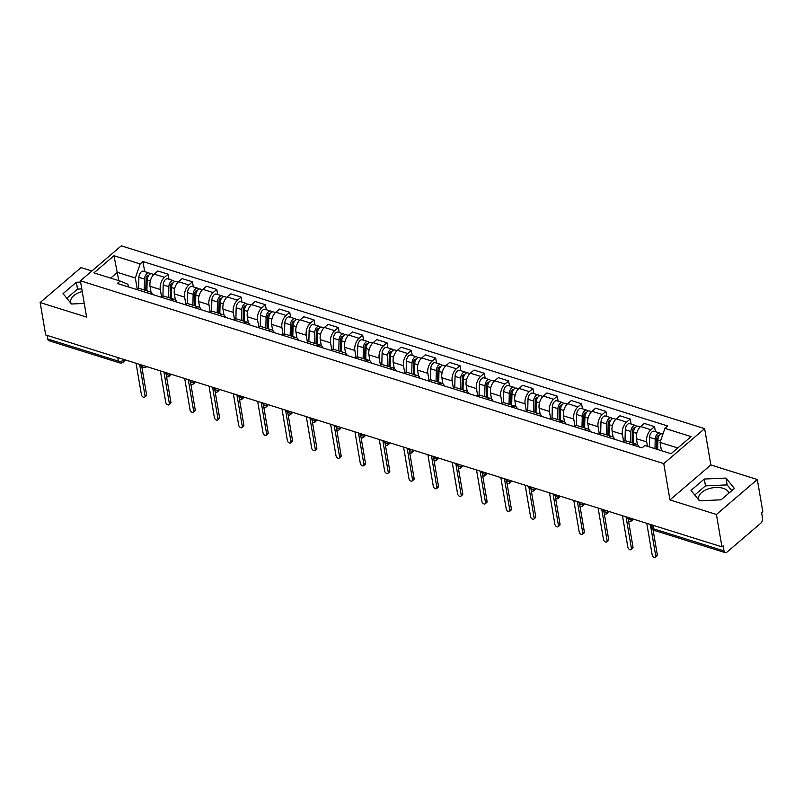 <?xml version="1.0" encoding="UTF-8"?>
<svg xmlns="http://www.w3.org/2000/svg" width="803" height="803" viewBox="0 0 803 803"><rect width="100%" height="100%" fill="white"/><g stroke="black" fill="none" stroke-linecap="round" stroke-linejoin="round"><path stroke-width="1.2" d="M699.333 500.66A15.458 8.542 170.3 0 1 698.63 498.864A15.458 8.542 170.3 0 1 706.449 489.589A15.458 8.542 170.3 0 1 723.172 488.314A15.458 8.542 170.3 0 1 728.973 493.082M91.873 270.992L81.043 267.59L40.15 302.55L45.691 334.951L721.957 546.873L716.427 514.472L757.309 479.511L710.856 464.957L704.643 428.641L121.283 245.838L80.4 280.799L663.76 463.602L669.963 499.918L716.427 514.472M757.309 479.511L762.85 511.923L761.656 512.936L762.519 517.985A3.965 2.248 107.4 0 1 760.692 523.285L726.956 552.123A3.965 2.248 107.4 0 1 725.219 552.645L654.596 530.522A3.965 2.248 -72.6 0 1 653.401 528.775L724.015 550.908A3.965 2.248 107.4 0 0 725.219 552.645M71.387 303.885A15.458 8.542 170.3 0 1 70.684 302.089A15.458 8.542 170.3 0 1 82.237 291.539M40.15 302.55L86.604 317.105L80.4 280.799M117.75 357.536L118.362 361.109A3.965 2.248 -72.6 0 0 119.567 362.856L48.943 340.733A3.965 2.248 -72.6 0 1 47.748 338.986L118.362 361.109A3.965 2.188 -9.7 0 0 123.863 360.055L124.385 359.614M47.136 335.403L47.748 338.986M724.015 550.908L723.152 545.859L721.957 546.873M647.449 446.307L646.706 441.921A9.114 5.159 -72.6 0 1 650.902 429.746L654.545 426.634L644.257 423.412L640.613 426.523A9.114 5.159 107.4 0 0 636.418 438.699L637.431 444.671M633.025 445.063A9.114 5.159 -72.6 0 1 636.558 444.23A9.114 5.159 -72.6 0 1 638.977 446.92M655.399 431.653L654.545 426.634M636.558 444.23L626.27 440.998A9.114 5.159 107.4 0 0 622.737 441.831M623.58 441.319L622.385 434.303A9.114 5.159 -72.6 0 1 626.591 422.117L630.225 419.015L619.936 415.793L616.292 418.895A9.114 5.159 107.4 0 0 612.097 431.081L613.121 437.053M608.714 437.434A9.114 5.159 -72.6 0 1 612.237 436.601A9.114 5.159 -72.6 0 1 614.656 439.301M631.078 424.024L630.225 419.015M612.237 436.601L601.949 433.379A9.114 5.159 107.4 0 0 598.426 434.212M599.269 433.7L598.064 426.684A9.114 5.159 -72.6 0 1 602.27 414.499L605.904 411.397L595.615 408.165L591.982 411.277A9.114 5.159 107.4 0 0 587.776 423.452L588.8 429.434M584.393 429.816A9.114 5.159 -72.6 0 1 587.916 428.983A9.114 5.159 -72.6 0 1 590.335 431.683M606.757 416.406L605.904 411.397M587.916 428.983L577.628 425.761A9.114 5.159 107.4 0 0 574.105 426.594M574.948 426.082L573.743 419.056A9.114 5.159 -72.6 0 1 577.949 406.88L581.583 403.768L571.294 400.546L567.661 403.658A9.114 5.159 107.4 0 0 563.455 415.834L564.479 421.816M560.072 422.197A9.114 5.159 -72.6 0 1 563.596 421.364A9.114 5.159 -72.6 0 1 566.015 424.054M582.436 408.787L581.583 403.768M563.596 421.364L553.307 418.142A9.114 5.159 107.4 0 0 549.784 418.975M550.627 418.453L549.423 411.437A9.114 5.159 -72.6 0 1 553.628 399.262L557.262 396.15L546.973 392.928L543.34 396.04A9.114 5.159 107.4 0 0 539.134 408.215L540.158 414.187M535.752 414.579A9.114 5.159 -72.6 0 1 539.275 413.746A9.114 5.159 -72.6 0 1 541.694 416.436M558.125 401.169L557.262 396.15M539.275 413.746L528.986 410.524A9.114 5.159 107.4 0 0 525.463 411.347M526.306 410.835L525.102 403.819A9.114 5.159 -72.6 0 1 529.307 391.633L532.941 388.532L522.653 385.31L519.019 388.411A9.114 5.159 107.4 0 0 514.813 400.597L515.837 406.569M511.431 406.95A9.114 5.159 -72.6 0 1 514.954 406.117A9.114 5.159 -72.6 0 1 517.373 408.817M533.804 393.54L532.941 388.532M514.954 406.117L504.665 402.895A9.114 5.159 107.4 0 0 501.142 403.728M501.985 403.216L500.781 396.2A9.114 5.159 -72.6 0 1 504.987 384.015L508.62 380.913L498.332 377.681L494.698 380.793A9.114 5.159 107.4 0 0 490.492 392.968L491.516 398.95M487.11 399.332A9.114 5.159 -72.6 0 1 490.633 398.499A9.114 5.159 -72.6 0 1 493.062 401.199M509.483 385.922L508.62 380.913M490.633 398.499L480.345 395.277A9.114 5.159 107.4 0 0 476.821 396.11M477.665 395.598L476.47 388.572A9.114 5.159 -72.6 0 1 480.666 376.396L484.309 373.285L474.011 370.063L470.377 373.174A9.114 5.159 107.4 0 0 466.172 385.35L467.195 391.332M462.789 391.713A9.114 5.159 -72.6 0 1 466.322 390.88A9.114 5.159 -72.6 0 1 468.741 393.57M485.163 378.303L484.309 373.285M466.322 390.88L456.024 387.658A9.114 5.159 107.4 0 0 452.501 388.491M453.344 387.969L452.149 380.953A9.114 5.159 -72.6 0 1 456.345 368.778L459.989 365.666L449.7 362.444L446.056 365.556A9.114 5.159 107.4 0 0 441.861 377.731L442.875 383.704M438.468 384.095A9.114 5.159 -72.6 0 1 442.001 383.262A9.114 5.159 -72.6 0 1 444.42 385.952M460.842 370.685L459.989 365.666M442.001 383.262L431.713 380.04A9.114 5.159 107.4 0 0 428.18 380.863M429.023 380.351L427.828 373.335A9.114 5.159 -72.6 0 1 432.034 361.149L435.668 358.048L425.379 354.826L421.736 357.927A9.114 5.159 107.4 0 0 417.54 370.113L418.564 376.085M414.157 376.466A9.114 5.159 -72.6 0 1 417.68 375.633A9.114 5.159 -72.6 0 1 420.099 378.333M436.521 363.056L435.668 358.048M417.68 375.633L407.392 372.411A9.114 5.159 107.4 0 0 403.869 373.244M404.702 372.733L403.507 365.716A9.114 5.159 -72.6 0 1 407.713 353.531L411.347 350.429L401.058 347.197L397.425 350.309A9.114 5.159 107.4 0 0 393.219 362.484L394.243 368.467M389.836 368.848A9.114 5.159 -72.6 0 1 393.36 368.015A9.114 5.159 -72.6 0 1 395.779 370.715M412.2 355.438L411.347 350.429M393.36 368.015L383.071 364.793A9.114 5.159 107.4 0 0 379.548 365.626M380.391 365.114L379.187 358.088A9.114 5.159 -72.6 0 1 383.392 345.912L387.026 342.801L376.737 339.579L373.104 342.69A9.114 5.159 107.4 0 0 368.898 354.866L369.922 360.848M365.516 361.23A9.114 5.159 -72.6 0 1 369.039 360.396A9.114 5.159 -72.6 0 1 371.458 363.086M387.879 347.819L387.026 342.801M369.039 360.396L358.75 357.174A9.114 5.159 107.4 0 0 355.227 358.008M356.07 357.486L354.866 350.469A9.114 5.159 -72.6 0 1 359.071 338.294L362.705 335.182L352.417 331.96L348.783 335.072A9.114 5.159 107.4 0 0 344.577 347.247L345.601 353.22M341.195 353.611A9.114 5.159 -72.6 0 1 344.718 352.778A9.114 5.159 -72.6 0 1 347.137 355.468M363.568 340.201L362.705 335.182M344.718 352.778L334.429 349.556A9.114 5.159 107.4 0 0 330.906 350.379M331.749 349.867L330.545 342.851A9.114 5.159 -72.6 0 1 334.751 330.665L338.384 327.564L328.096 324.342L324.462 327.443A9.114 5.159 107.4 0 0 320.256 339.629L321.28 345.601M316.874 345.983A9.114 5.159 -72.6 0 1 320.397 345.149A9.114 5.159 -72.6 0 1 322.816 347.85M339.247 332.572L338.384 327.564M320.397 345.149L310.109 341.927A9.114 5.159 107.4 0 0 306.585 342.761M307.429 342.249L306.224 335.232A9.114 5.159 -72.6 0 1 310.43 323.047L314.063 319.945L303.775 316.713L300.141 319.825A9.114 5.159 107.4 0 0 295.936 332L296.959 337.983M292.553 338.364A9.114 5.159 -72.6 0 1 296.076 337.531A9.114 5.159 -72.6 0 1 298.505 340.231M314.927 324.954L314.063 319.945M296.076 337.531L285.788 334.309A9.114 5.159 107.4 0 0 282.265 335.142M283.108 334.63L281.913 327.604A9.114 5.159 -72.6 0 1 286.109 315.428L289.742 312.317L279.454 309.095L275.82 312.206A9.114 5.159 107.4 0 0 271.615 324.382L272.639 330.364M268.232 330.746A9.114 5.159 -72.6 0 1 271.765 329.913A9.114 5.159 -72.6 0 1 274.184 332.603M290.606 317.336L289.742 312.317M271.765 329.913L261.467 326.691A9.114 5.159 107.4 0 0 257.944 327.524M258.787 327.002L257.592 319.985A9.114 5.159 -72.6 0 1 261.788 307.81L265.432 304.698L255.143 301.476L251.5 304.588A9.114 5.159 107.4 0 0 247.304 316.763L248.318 322.736M243.911 323.127A9.114 5.159 -72.6 0 1 247.444 322.294A9.114 5.159 -72.6 0 1 249.863 324.984M266.285 309.717L265.432 304.698M247.444 322.294L237.156 319.072A9.114 5.159 107.4 0 0 233.623 319.895M234.466 319.383L233.271 312.367A9.114 5.159 -72.6 0 1 237.477 300.181L241.111 297.08L230.822 293.858L227.179 296.959A9.114 5.159 107.4 0 0 222.983 309.145L223.997 315.117M219.6 315.499A9.114 5.159 -72.6 0 1 223.124 314.666A9.114 5.159 -72.6 0 1 225.543 317.366M241.964 302.089L241.111 297.08M223.124 314.666L212.835 311.444A9.114 5.159 107.4 0 0 209.302 312.277M210.145 311.765L208.951 304.749A9.114 5.159 -72.6 0 1 213.156 292.563L216.79 289.461L206.501 286.229L202.868 289.341A9.114 5.159 107.4 0 0 198.662 301.516L199.686 307.499M195.28 307.88A9.114 5.159 -72.6 0 1 198.803 307.047A9.114 5.159 -72.6 0 1 201.222 309.747M217.643 294.47L216.79 289.461M198.803 307.047L188.514 303.825A9.114 5.159 107.4 0 0 184.991 304.658M185.834 304.146L184.63 297.12A9.114 5.159 -72.6 0 1 188.835 284.945L192.469 281.833L182.181 278.611L178.547 281.723A9.114 5.159 107.4 0 0 174.341 293.898L175.365 299.88M170.959 300.262A9.114 5.159 -72.6 0 1 174.482 299.429A9.114 5.159 -72.6 0 1 176.901 302.119M193.322 286.852L192.469 281.833M174.482 299.429L164.193 296.207A9.114 5.159 107.4 0 0 160.67 297.04M161.513 296.518L160.309 289.502A9.114 5.159 -72.6 0 1 164.515 277.326L168.148 274.214L157.86 270.992L154.226 274.104A9.114 5.159 107.4 0 0 150.02 286.28L151.044 292.252M146.638 292.643A9.114 5.159 -72.6 0 1 150.161 291.81A9.114 5.159 -72.6 0 1 152.58 294.5M169.001 279.233L168.148 274.214M150.161 291.81L139.873 288.588A9.114 5.159 107.4 0 0 136.349 289.411M677.792 447.964L660.066 442.413L661.481 450.704M660.066 442.413L664.904 428.38L691.102 436.581L671.067 453.705L644.879 445.494L642.079 447.893L117.338 283.459L120.139 281.06L93.951 272.859L113.976 255.735L140.164 263.946L135.326 277.968L117.399 272.358L110.673 278.099M664.904 428.38L667.715 425.981L142.964 261.547L140.164 263.946M704.643 428.641L663.76 463.602M710.856 464.957L669.963 499.918M691.022 490.382L699.423 500.781L721.104 499.817L734.394 488.455L725.982 478.066L704.301 479.03L691.022 490.382M80.621 282.064L76.355 282.254L63.076 293.607L71.477 303.996L84.265 303.434M118.814 280.649L113.976 255.735M137.193 288.899L135.326 277.968M120.139 281.06L127.928 284.292L128.38 286.922M144.691 271.605L142.964 261.547M731.814 490.663L727.157 484.902L705.466 485.865L694.766 495.019M705.466 485.865L704.301 479.03M727.157 484.902L725.982 478.066M81.786 288.899L77.52 289.09L66.82 298.244M77.52 289.09L76.355 282.254M653.01 529.568L657.306 554.662A2.279 1.395 49.5 0 1 656.984 555.837L655.439 557.162A2.279 1.395 -130.5 0 0 655.75 555.987L650.36 524.439M646.776 523.315L652.166 554.863A2.279 1.395 -130.5 0 0 653.562 556.931A2.279 1.395 -130.5 0 0 655.439 557.162M657.627 449.499L657.868 439.964A4.959 2.81 -72.6 0 1 662.405 433.841L662.957 434.021M656.543 449.148L656.804 438.408A2.379 1.345 -72.6 0 1 658.982 435.477A2.379 1.345 -72.6 0 1 659.253 435.617M654.977 448.666L655.218 439.131A4.959 2.81 -72.6 0 1 659.755 433.018A4.959 2.81 -72.6 0 1 660.889 434.052M649.366 446.91L649.607 437.374A4.959 2.81 -72.6 0 1 654.144 431.261L659.755 433.018M628.137 518.698L632.985 547.044A2.279 1.395 49.5 0 1 632.674 548.218L631.118 549.543A2.279 1.395 -130.5 0 0 631.429 548.369L626.039 516.821M622.455 515.697L627.846 547.245A2.279 1.395 -130.5 0 0 629.241 549.312A2.279 1.395 -130.5 0 0 631.118 549.543M603.816 511.079L608.664 539.425A2.279 1.395 49.5 0 1 608.353 540.59L606.797 541.915A2.279 1.395 -130.5 0 0 607.108 540.75L601.718 509.192M598.135 508.068L603.525 539.626A2.279 1.395 -130.5 0 0 604.92 541.694A2.279 1.395 -130.5 0 0 606.797 541.915M633.276 443.196L633.547 432.335A4.959 2.81 -72.6 0 1 638.084 426.222L640.212 426.895M632.473 442.945L632.222 441.479M632.192 442.854L632.483 430.789A2.379 1.345 -72.6 0 1 634.661 427.848A2.379 1.345 -72.6 0 1 634.932 427.999M630.626 442.373L630.897 431.512A4.959 2.81 -72.6 0 1 635.434 425.389A4.959 2.81 -72.6 0 1 636.568 426.433M625.015 440.887L625.286 429.756A4.959 2.81 -72.6 0 1 629.823 423.633L635.434 425.389M608.955 435.577L609.226 424.717A4.959 2.81 -72.6 0 1 613.763 418.604L615.891 419.266M608.152 435.326L607.901 433.861M628.558 521.157A2.279 1.395 -130.5 0 0 630.646 521.538A2.279 1.395 -130.5 0 0 630.957 520.364L630.857 519.822M607.871 435.236L608.162 423.171A2.379 1.345 -72.6 0 1 610.35 420.23A2.379 1.345 -72.6 0 1 610.611 420.381M606.305 434.744L606.576 423.884A4.959 2.81 -72.6 0 1 611.113 417.771A4.959 2.81 -72.6 0 1 612.247 418.805M600.694 433.269L600.965 422.127A4.959 2.81 -72.6 0 1 605.502 416.014L611.113 417.771M632.523 519.471A2.279 1.395 49.5 0 1 632.192 520.214L630.646 521.538M579.495 503.451L584.343 531.797A2.279 1.395 49.5 0 1 584.032 532.971L582.476 534.296A2.279 1.395 -130.5 0 0 582.797 533.122L577.397 501.574M573.814 500.45L579.204 532.008A2.279 1.395 -130.5 0 0 580.599 534.075A2.279 1.395 -130.5 0 0 582.476 534.296M555.174 495.832L560.022 524.178A2.279 1.395 49.5 0 1 559.711 525.353L558.165 526.678A2.279 1.395 -130.5 0 0 558.476 525.503L553.076 493.955M549.493 492.831L554.883 524.379A2.279 1.395 -130.5 0 0 556.278 526.447A2.279 1.395 -130.5 0 0 558.165 526.678M530.853 488.214L535.701 516.56A2.279 1.395 49.5 0 1 535.39 517.734L533.844 519.059A2.279 1.395 -130.5 0 0 534.156 517.885L528.755 486.337M525.172 485.213L530.572 516.761A2.279 1.395 -130.5 0 0 531.957 518.828A2.279 1.395 -130.5 0 0 533.844 519.059M584.644 427.959L584.905 417.098A4.959 2.81 -72.6 0 1 589.442 410.985L591.57 411.648M583.831 427.708L583.58 426.242M604.237 513.539A2.279 1.395 -130.5 0 0 606.325 513.92A2.279 1.395 -130.5 0 0 606.636 512.746L606.536 512.204M583.55 427.618L583.851 415.542A2.379 1.345 -72.6 0 1 586.029 412.612A2.379 1.345 -72.6 0 1 586.29 412.752M581.994 427.126L582.255 416.265A4.959 2.81 -72.6 0 1 586.792 410.152A4.959 2.81 -72.6 0 1 587.926 411.186M576.373 425.64L576.644 414.509A4.959 2.81 -72.6 0 1 581.181 408.396L586.792 410.152M608.212 511.852A2.279 1.395 49.5 0 1 607.871 512.595L606.325 513.92M560.323 420.34L560.584 409.48A4.959 2.81 -72.6 0 1 565.131 403.357L567.249 404.029M559.52 420.089L559.269 418.614M579.917 505.91A2.279 1.395 -130.5 0 0 582.004 506.291A2.279 1.395 -130.5 0 0 582.316 505.127L582.225 504.585M559.229 419.999L559.53 407.924A2.379 1.345 -72.6 0 1 561.709 404.993A2.379 1.345 -72.6 0 1 561.97 405.134M557.673 419.507L557.934 408.647A4.959 2.81 -72.6 0 1 562.481 402.534A4.959 2.81 -72.6 0 1 563.606 403.568M552.052 418.022L552.323 406.89A4.959 2.81 -72.6 0 1 556.86 400.777L562.481 402.534M583.891 504.234A2.279 1.395 49.5 0 1 583.55 504.967L582.004 506.291M536.002 412.712L536.263 401.851A4.959 2.81 -72.6 0 1 540.81 395.738L542.928 396.411M535.2 412.461L534.949 410.995M555.596 498.292A2.279 1.395 -130.5 0 0 557.683 498.673A2.279 1.395 -130.5 0 0 557.995 497.499L557.904 496.957M534.908 412.371L535.21 400.306A2.379 1.345 -72.6 0 1 537.388 397.365A2.379 1.345 -72.6 0 1 537.649 397.515M533.353 411.889L533.614 401.028A4.959 2.81 -72.6 0 1 538.161 394.905A4.959 2.81 -72.6 0 1 539.285 395.949M527.732 410.403L528.003 399.272A4.959 2.81 -72.6 0 1 532.55 393.149L538.161 394.905M559.571 496.615A2.279 1.395 49.5 0 1 559.229 497.348L557.683 498.673M506.542 480.595L511.381 508.941A2.279 1.395 49.5 0 1 511.069 510.106L509.524 511.431A2.279 1.395 -130.5 0 0 509.835 510.266L504.445 478.708M500.851 477.584L506.251 509.142A2.279 1.395 -130.5 0 0 507.637 511.21A2.279 1.395 -130.5 0 0 509.524 511.431M511.682 405.093L511.953 394.233A4.959 2.81 -72.6 0 1 516.49 388.12L518.608 388.782M510.879 404.842L510.628 403.377M531.275 490.673A2.279 1.395 -130.5 0 0 533.363 491.055A2.279 1.395 -130.5 0 0 533.674 489.88L533.583 489.338M510.588 404.752L510.889 392.687A2.379 1.345 -72.6 0 1 513.067 389.746A2.379 1.345 -72.6 0 1 513.338 389.897M509.032 404.26L509.303 393.4A4.959 2.81 -72.6 0 1 513.84 387.287A4.959 2.81 -72.6 0 1 514.964 388.321M503.411 402.785L503.682 391.643A4.959 2.81 -72.6 0 1 508.229 385.53L513.84 387.287M535.25 488.987A2.279 1.395 49.5 0 1 534.908 489.73L533.363 491.055M482.222 472.967L487.06 501.313A2.279 1.395 49.5 0 1 486.748 502.487L485.203 503.812A2.279 1.395 -130.5 0 0 485.514 502.638L480.124 471.09M476.53 469.966L481.93 501.524A2.279 1.395 -130.5 0 0 483.316 503.591A2.279 1.395 -130.5 0 0 485.203 503.812M487.361 397.475L487.632 386.614A4.959 2.81 -72.6 0 1 492.169 380.502L494.297 381.164M486.558 397.224L486.307 395.759M506.954 483.055A2.279 1.395 -130.5 0 0 509.042 483.436A2.279 1.395 -130.5 0 0 509.353 482.262L509.263 481.72M486.277 397.134L486.568 385.059A2.379 1.345 -72.6 0 1 488.746 382.128A2.379 1.345 -72.6 0 1 489.017 382.268M484.711 396.642L484.982 385.781A4.959 2.81 -72.6 0 1 489.519 379.668A4.959 2.81 -72.6 0 1 490.653 380.702M479.09 395.156L479.371 384.025A4.959 2.81 -72.6 0 1 483.908 377.912L489.519 379.668M510.929 481.368A2.279 1.395 49.5 0 1 510.598 482.111L509.042 483.436M457.901 465.349L462.739 493.694A2.279 1.395 49.5 0 1 462.428 494.869L460.882 496.194A2.279 1.395 -130.5 0 0 461.193 495.019L455.803 463.472M452.219 462.347L457.61 493.895A2.279 1.395 -130.5 0 0 459.005 495.963A2.279 1.395 -130.5 0 0 460.882 496.194M463.04 389.856L463.311 378.996A4.959 2.81 -72.6 0 1 467.848 372.873L469.976 373.546M462.237 389.606L461.986 388.13M482.643 475.426A2.279 1.395 -130.5 0 0 484.721 475.808A2.279 1.395 -130.5 0 0 485.032 474.643L484.942 474.101M461.956 389.515L462.247 377.44A2.379 1.345 -72.6 0 1 464.425 374.509A2.379 1.345 -72.6 0 1 464.696 374.65M460.39 389.023L460.661 378.163A4.959 2.81 -72.6 0 1 465.198 372.05A4.959 2.81 -72.6 0 1 466.332 373.084M454.769 387.538L455.05 376.406A4.959 2.81 -72.6 0 1 459.587 370.293L465.198 372.05M486.608 473.75A2.279 1.395 49.5 0 1 486.277 474.483L484.721 475.808M433.58 457.73L438.428 486.076A2.279 1.395 49.5 0 1 438.117 487.25L436.561 488.575A2.279 1.395 -130.5 0 0 436.872 487.401L431.482 455.853M427.899 454.729L433.289 486.277A2.279 1.395 -130.5 0 0 434.684 488.344A2.279 1.395 -130.5 0 0 436.561 488.575M438.719 382.228L438.99 371.367A4.959 2.81 -72.6 0 1 443.527 365.255L445.655 365.927M437.916 381.977L437.665 380.512M458.322 467.808A2.279 1.395 -130.5 0 0 460.4 468.189A2.279 1.395 -130.5 0 0 460.711 467.015L460.621 466.473M437.635 381.887L437.926 369.822A2.379 1.345 -72.6 0 1 440.104 366.881A2.379 1.345 -72.6 0 1 440.375 367.031M436.069 381.405L436.34 370.544A4.959 2.81 -72.6 0 1 440.877 364.421A4.959 2.81 -72.6 0 1 442.011 365.465M430.458 379.919L430.729 368.788A4.959 2.81 -72.6 0 1 435.266 362.665L440.877 364.421M462.287 466.131A2.279 1.395 49.5 0 1 461.956 466.864L460.4 468.189M409.259 450.112L414.107 478.458A2.279 1.395 49.5 0 1 413.796 479.622L412.24 480.947A2.279 1.395 -130.5 0 0 412.551 479.782L407.161 448.225M403.578 447.1L408.968 478.658A2.279 1.395 -130.5 0 0 410.363 480.726A2.279 1.395 -130.5 0 0 412.24 480.947M384.938 442.483L389.786 470.829A2.279 1.395 49.5 0 1 389.475 472.003L387.919 473.328A2.279 1.395 -130.5 0 0 388.23 472.154L382.84 440.606M379.257 439.482L384.647 471.04A2.279 1.395 -130.5 0 0 386.042 473.108A2.279 1.395 -130.5 0 0 387.919 473.328M360.617 434.865L365.465 463.211A2.279 1.395 49.5 0 1 365.154 464.385L363.608 465.71A2.279 1.395 -130.5 0 0 363.92 464.535L358.519 432.988M354.936 431.863L360.326 463.411A2.279 1.395 -130.5 0 0 361.721 465.479A2.279 1.395 -130.5 0 0 363.608 465.71M336.296 427.246L341.145 455.592A2.279 1.395 49.5 0 1 340.833 456.766L339.288 458.091A2.279 1.395 -130.5 0 0 339.599 456.917L334.199 425.369M330.615 424.245L336.005 455.793A2.279 1.395 -130.5 0 0 337.401 457.861A2.279 1.395 -130.5 0 0 339.288 458.091M311.976 419.628L316.824 447.974A2.279 1.395 49.5 0 1 316.512 449.138L314.967 450.463A2.279 1.395 -130.5 0 0 315.278 449.299L309.888 417.741M306.294 416.616L311.694 448.174A2.279 1.395 -130.5 0 0 313.08 450.242A2.279 1.395 -130.5 0 0 314.967 450.463M287.665 411.999L292.503 440.345A2.279 1.395 49.5 0 1 292.192 441.52L290.646 442.844A2.279 1.395 -130.5 0 0 290.957 441.67L285.567 410.122M281.973 408.998L287.374 440.556A2.279 1.395 -130.5 0 0 288.759 442.624A2.279 1.395 -130.5 0 0 290.646 442.844M414.398 374.61L414.669 363.749A4.959 2.81 -72.6 0 1 419.206 357.636L421.334 358.299M413.595 374.359L413.344 372.893M434.001 460.189A2.279 1.395 -130.5 0 0 436.089 460.571A2.279 1.395 -130.5 0 0 436.4 459.396L436.3 458.854M413.314 374.268L413.605 362.203A2.379 1.345 -72.6 0 1 415.793 359.262A2.379 1.345 -72.6 0 1 416.054 359.413M411.748 373.776L412.019 362.916A4.959 2.81 -72.6 0 1 416.556 356.803A4.959 2.81 -72.6 0 1 417.69 357.837M406.137 372.301L406.408 361.159A4.959 2.81 -72.6 0 1 410.945 355.046L416.556 356.803M437.966 458.503A2.279 1.395 49.5 0 1 437.635 459.246L436.089 460.571M390.087 366.991L390.348 356.13A4.959 2.81 -72.6 0 1 394.885 350.018L397.013 350.68M389.274 366.74L389.023 365.275M409.681 452.571A2.279 1.395 -130.5 0 0 411.768 452.952A2.279 1.395 -130.5 0 0 412.08 451.778L411.979 451.236M388.993 366.65L389.294 354.575A2.379 1.345 -72.6 0 1 391.473 351.644A2.379 1.345 -72.6 0 1 391.734 351.784M387.437 366.158L387.698 355.297A4.959 2.81 -72.6 0 1 392.235 349.185A4.959 2.81 -72.6 0 1 393.37 350.218M381.816 364.672L382.087 353.541A4.959 2.81 -72.6 0 1 386.624 347.428L392.235 349.185M413.655 450.884A2.279 1.395 49.5 0 1 413.314 451.627L411.768 452.952M365.766 359.373L366.027 348.512A4.959 2.81 -72.6 0 1 370.574 342.389L372.692 343.062M364.953 359.122L364.713 357.646M385.36 444.952A2.279 1.395 -130.5 0 0 387.447 445.324A2.279 1.395 -130.5 0 0 387.759 444.159L387.668 443.617M364.672 359.031L364.974 346.956A2.379 1.345 -72.6 0 1 367.152 344.025A2.379 1.345 -72.6 0 1 367.413 344.166M363.117 358.539L363.378 347.679A4.959 2.81 -72.6 0 1 367.925 341.566A4.959 2.81 -72.6 0 1 369.049 342.6M357.496 357.054L357.767 345.922A4.959 2.81 -72.6 0 1 362.304 339.81L367.925 341.566M389.335 443.266A2.279 1.395 49.5 0 1 388.993 443.999L387.447 445.324M341.446 351.744L341.707 340.884A4.959 2.81 -72.6 0 1 346.254 334.771L348.372 335.443M340.643 351.493L340.392 350.028M361.039 437.324A2.279 1.395 -130.5 0 0 363.127 437.705A2.279 1.395 -130.5 0 0 363.438 436.531L363.347 435.989M340.352 351.403L340.653 339.338A2.379 1.345 -72.6 0 1 342.831 336.397A2.379 1.345 -72.6 0 1 343.092 336.547M338.796 350.921L339.057 340.06A4.959 2.81 -72.6 0 1 343.604 333.938A4.959 2.81 -72.6 0 1 344.728 334.981M333.175 349.435L333.446 338.304A4.959 2.81 -72.6 0 1 337.993 332.181L343.604 333.938M365.014 435.648A2.279 1.395 49.5 0 1 364.672 436.38L363.127 437.705M317.125 344.126L317.396 333.265A4.959 2.81 -72.6 0 1 321.933 327.152L324.051 327.815M316.322 343.875L316.071 342.409M336.718 429.705A2.279 1.395 -130.5 0 0 338.806 430.087A2.279 1.395 -130.5 0 0 339.117 428.912L339.027 428.37M316.031 343.784L316.332 331.719A2.379 1.345 -72.6 0 1 318.51 328.778A2.379 1.345 -72.6 0 1 318.781 328.929M314.475 343.293L314.736 332.432A4.959 2.81 -72.6 0 1 319.283 326.319A4.959 2.81 -72.6 0 1 320.407 327.353M308.854 341.817L309.125 330.675A4.959 2.81 -72.6 0 1 313.672 324.563L319.283 326.319M340.693 428.019A2.279 1.395 49.5 0 1 340.352 428.762L338.806 430.087M292.804 336.507L293.075 325.647A4.959 2.81 -72.6 0 1 297.612 319.534L299.74 320.196M292.001 336.256L291.75 334.791M312.397 422.087A2.279 1.395 -130.5 0 0 314.485 422.468A2.279 1.395 -130.5 0 0 314.796 421.294L314.706 420.752M291.72 336.166L292.011 324.091A2.379 1.345 -72.6 0 1 294.189 321.16A2.379 1.345 -72.6 0 1 294.46 321.3M290.154 335.674L290.425 324.813A4.959 2.81 -72.6 0 1 294.962 318.701A4.959 2.81 -72.6 0 1 296.096 319.735M284.533 334.189L284.804 323.057A4.959 2.81 -72.6 0 1 289.351 316.944L294.962 318.701M316.372 420.401A2.279 1.395 49.5 0 1 316.041 421.143L314.485 422.468M263.344 404.381L268.182 432.727A2.279 1.395 49.5 0 1 267.871 433.901L266.325 435.226A2.279 1.395 -130.5 0 0 266.636 434.052L261.246 402.504M257.663 401.38L263.053 432.927A2.279 1.395 -130.5 0 0 264.438 434.995A2.279 1.395 -130.5 0 0 266.325 435.226M268.483 328.889L268.754 318.028A4.959 2.81 -72.6 0 1 273.291 311.905L275.419 312.578M267.68 328.638L267.429 327.162M288.086 414.468A2.279 1.395 -130.5 0 0 290.164 414.84A2.279 1.395 -130.5 0 0 290.475 413.675L290.385 413.133M267.399 328.547L267.69 316.472A2.379 1.345 -72.6 0 1 269.868 313.541A2.379 1.345 -72.6 0 1 270.139 313.682M265.833 328.056L266.104 317.195A4.959 2.81 -72.6 0 1 270.641 311.082A4.959 2.81 -72.6 0 1 271.775 312.116M260.212 326.57L260.493 315.438A4.959 2.81 -72.6 0 1 265.03 309.326L270.641 311.082M292.051 412.782A2.279 1.395 49.5 0 1 291.72 413.515L290.164 414.84M239.023 396.762L243.871 425.108A2.279 1.395 49.5 0 1 243.56 426.283L242.004 427.608A2.279 1.395 -130.5 0 0 242.315 426.433L236.925 394.885M233.342 393.761L238.732 425.309A2.279 1.395 -130.5 0 0 240.127 427.377A2.279 1.395 -130.5 0 0 242.004 427.608M244.162 321.26L244.433 310.4A4.959 2.81 -72.6 0 1 248.97 304.287L251.098 304.959M243.359 321.009L243.108 319.544M263.765 406.84A2.279 1.395 -130.5 0 0 265.843 407.221A2.279 1.395 -130.5 0 0 266.154 406.047L266.064 405.505M243.078 320.919L243.369 308.854A2.379 1.345 -72.6 0 1 245.547 305.913A2.379 1.345 -72.6 0 1 245.818 306.063M241.512 320.437L241.783 309.577A4.959 2.81 -72.6 0 1 246.32 303.464A4.959 2.81 -72.6 0 1 247.454 304.498M235.891 318.952L236.172 307.82A4.959 2.81 -72.6 0 1 240.709 301.697L246.32 303.464M267.73 405.164A2.279 1.395 49.5 0 1 267.399 405.896L265.843 407.221M214.702 389.144L219.55 417.49A2.279 1.395 49.5 0 1 219.239 418.654L217.683 419.979A2.279 1.395 -130.5 0 0 217.994 418.815L212.604 387.257M209.021 386.133L214.411 417.69A2.279 1.395 -130.5 0 0 215.806 419.758A2.279 1.395 -130.5 0 0 217.683 419.979M219.841 313.642L220.112 302.781A4.959 2.81 -72.6 0 1 224.649 296.668L226.777 297.331M219.038 313.391L218.787 311.925M239.445 399.221A2.279 1.395 -130.5 0 0 241.522 399.603A2.279 1.395 -130.5 0 0 241.844 398.429L241.743 397.886M218.757 313.3L219.048 301.235A2.379 1.345 -72.6 0 1 221.237 298.294A2.379 1.345 -72.6 0 1 221.498 298.445M217.191 312.809L217.462 301.948A4.959 2.81 -72.6 0 1 221.999 295.835A4.959 2.81 -72.6 0 1 223.134 296.869M211.58 311.333L211.851 300.192A4.959 2.81 -72.6 0 1 216.388 294.079L221.999 295.835M243.409 397.535A2.279 1.395 49.5 0 1 243.078 398.278L241.522 399.603M190.381 381.515L195.229 409.861A2.279 1.395 49.5 0 1 194.918 411.036L193.362 412.361A2.279 1.395 -130.5 0 0 193.674 411.186L188.283 379.638M184.7 378.514L190.09 410.072A2.279 1.395 -130.5 0 0 191.485 412.14A2.279 1.395 -130.5 0 0 193.362 412.361M195.53 306.023L195.791 295.163A4.959 2.81 -72.6 0 1 200.328 289.05L202.456 289.712M194.717 305.772L194.467 304.307M215.124 391.603A2.279 1.395 -130.5 0 0 217.212 391.984A2.279 1.395 -130.5 0 0 217.523 390.81L217.422 390.268M194.436 305.682L194.738 293.607A2.379 1.345 -72.6 0 1 196.916 290.676A2.379 1.345 -72.6 0 1 197.177 290.816M192.881 305.19L193.142 294.33A4.959 2.81 -72.6 0 1 197.679 288.217A4.959 2.81 -72.6 0 1 198.813 289.251M187.26 303.705L187.531 292.573A4.959 2.81 -72.6 0 1 192.068 286.46L197.679 288.217M219.089 389.917A2.279 1.395 49.5 0 1 218.757 390.659L217.212 391.984M166.06 373.897L170.909 402.243A2.279 1.395 49.5 0 1 170.597 403.417L169.052 404.742A2.279 1.395 -130.5 0 0 169.363 403.568L163.963 372.02M160.379 370.896L165.769 402.444A2.279 1.395 -130.5 0 0 167.165 404.511A2.279 1.395 -130.5 0 0 169.052 404.742M171.21 298.405L171.471 287.544A4.959 2.81 -72.6 0 1 176.018 281.421L178.136 282.094M170.397 298.154L170.146 296.678M190.803 383.985A2.279 1.395 -130.5 0 0 192.891 384.356A2.279 1.395 -130.5 0 0 193.202 383.192L193.111 382.65M170.116 298.064L170.417 285.988A2.379 1.345 -72.6 0 1 172.595 283.058A2.379 1.345 -72.6 0 1 172.856 283.198M168.56 297.572L168.821 286.711A4.959 2.81 -72.6 0 1 173.368 280.598A4.959 2.81 -72.6 0 1 174.492 281.632M162.939 296.086L163.21 284.955A4.959 2.81 -72.6 0 1 167.747 278.842L173.368 280.598M194.778 382.298A2.279 1.395 49.5 0 1 194.436 383.031L192.891 384.356M141.74 366.278L146.588 394.624A2.279 1.395 49.5 0 1 146.276 395.799L144.731 397.124A2.279 1.395 -130.5 0 0 145.042 395.949L139.642 364.401M136.058 363.277L141.448 394.825A2.279 1.395 -130.5 0 0 142.844 396.893A2.279 1.395 -130.5 0 0 144.731 397.124M146.889 290.776L147.15 279.916A4.959 2.81 -72.6 0 1 151.697 273.803L153.815 274.475M146.086 290.525L145.835 289.06M166.482 376.356A2.279 1.395 -130.5 0 0 168.57 376.737A2.279 1.395 -130.5 0 0 168.881 375.563L168.791 375.021M145.795 290.435L146.096 278.37A2.379 1.345 -72.6 0 1 148.274 275.429A2.379 1.345 -72.6 0 1 148.535 275.58M144.239 289.953L144.5 279.093A4.959 2.81 -72.6 0 1 149.047 272.98A4.959 2.81 -72.6 0 1 150.171 274.014M138.618 288.468L138.889 277.336A4.959 2.81 -72.6 0 1 143.436 271.213L149.047 272.98M170.457 374.68A2.279 1.395 49.5 0 1 170.116 375.413L168.57 376.737M140.977 364.813A3.965 2.188 -9.7 0 0 142.131 365.475A3.965 2.188 -9.7 0 0 143.797 365.696M165.298 372.431A3.965 2.188 -9.7 0 0 166.452 373.094A3.965 2.188 -9.7 0 0 168.118 373.325M189.608 380.06A3.965 2.188 -9.7 0 0 190.763 380.722A3.965 2.188 -9.7 0 0 192.439 380.943M213.929 387.678A3.965 2.188 -9.7 0 0 215.084 388.341A3.965 2.188 -9.7 0 0 216.76 388.562M238.25 395.297A3.965 2.188 -9.7 0 0 239.404 395.959A3.965 2.188 -9.7 0 0 241.081 396.18M262.571 402.915A3.965 2.188 -9.7 0 0 263.725 403.578A3.965 2.188 -9.7 0 0 265.402 403.809M286.892 410.544A3.965 2.188 -9.7 0 0 288.046 411.206A3.965 2.188 -9.7 0 0 289.722 411.427M311.213 418.162A3.965 2.188 -9.7 0 0 312.367 418.825A3.965 2.188 -9.7 0 0 314.033 419.046M335.534 425.781A3.965 2.188 -9.7 0 0 336.688 426.443A3.965 2.188 -9.7 0 0 338.354 426.664M359.854 433.399A3.965 2.188 -9.7 0 0 361.009 434.062A3.965 2.188 -9.7 0 0 362.675 434.293M384.165 441.028A3.965 2.188 -9.7 0 0 385.32 441.69A3.965 2.188 -9.7 0 0 386.996 441.911M408.486 448.646A3.965 2.188 -9.7 0 0 409.64 449.309A3.965 2.188 -9.7 0 0 411.317 449.529M432.807 456.265A3.965 2.188 -9.7 0 0 433.961 456.927A3.965 2.188 -9.7 0 0 435.638 457.148M457.128 463.883A3.965 2.188 -9.7 0 0 458.282 464.546A3.965 2.188 -9.7 0 0 459.958 464.776M481.449 471.512A3.965 2.188 -9.7 0 0 482.603 472.174A3.965 2.188 -9.7 0 0 484.279 472.395M505.77 479.13A3.965 2.188 -9.7 0 0 506.924 479.792A3.965 2.188 -9.7 0 0 508.59 480.013M530.09 486.748A3.965 2.188 -9.7 0 0 531.245 487.411A3.965 2.188 -9.7 0 0 532.911 487.632M554.411 494.367A3.965 2.188 -9.7 0 0 555.566 495.029A3.965 2.188 -9.7 0 0 557.232 495.26M578.722 501.995A3.965 2.188 -9.7 0 0 579.876 502.658A3.965 2.188 -9.7 0 0 581.553 502.879M603.043 509.614A3.965 2.188 -9.7 0 0 604.197 510.276A3.965 2.188 -9.7 0 0 605.874 510.497M627.364 517.232A3.965 2.188 -9.7 0 0 628.518 517.895A3.965 2.188 -9.7 0 0 630.194 518.116M123.762 359.423L123.863 360.055A3.965 2.429 -130.5 0 1 123.321 362.093L125.73 360.035M150.02 286.28L160.309 289.502M174.341 293.898L184.63 297.12M198.662 301.516L208.951 304.749M222.983 309.145L233.271 312.367M247.304 316.763L257.592 319.985M271.615 324.382L281.913 327.604M295.936 332L306.224 335.232M320.256 339.629L330.545 342.851M344.577 347.247L354.866 350.469M368.898 354.866L379.187 358.088M393.219 362.484L403.507 365.716M417.54 370.113L427.828 373.335M441.861 377.731L452.149 380.953M466.172 385.35L476.47 388.572M490.492 392.968L500.781 396.2M514.813 400.597L525.102 403.819M539.134 408.215L549.423 411.437M563.455 415.834L573.743 419.056M587.776 423.452L598.064 426.684M612.097 431.081L622.385 434.303M636.418 438.699L646.706 441.921M178.547 281.723L188.835 284.945M202.868 289.341L213.156 292.563M227.179 296.959L237.477 300.181M251.5 304.588L261.788 307.81M275.82 312.206L286.109 315.428M300.141 319.825L310.43 323.047M324.462 327.443L334.751 330.665M348.783 335.072L359.071 338.294M373.104 342.69L383.392 345.912M397.425 350.309L407.713 353.531M421.736 357.927L432.034 361.149M446.056 365.556L456.345 368.778M470.377 373.174L480.666 376.396M494.698 380.793L504.987 384.015M519.019 388.411L529.307 391.633M543.34 396.04L553.628 399.262M567.661 403.658L577.949 406.88M591.982 411.277L602.27 414.499M616.292 418.895L626.591 422.117M640.613 426.523L650.902 429.746M154.226 274.104L164.515 277.326M651.424 524.771L651.875 527.4A3.965 2.188 -9.7 0 0 653.401 528.775L652.789 525.202M655.75 555.987L657.306 554.662M657.868 439.964L660.618 440.817M657.798 435.919L658.861 436.26M649.607 437.374L655.218 439.131M631.429 548.369L632.985 547.044M607.108 540.75L608.664 539.425M633.547 432.335L636.729 433.339M633.477 428.3L634.551 428.641M625.286 429.756L630.897 431.512M609.226 424.717L612.408 425.71M609.156 420.682L610.23 421.013M600.965 422.127L606.576 423.884M631.68 519.752L630.957 520.364M582.797 533.122L584.343 531.797M558.476 525.503L560.022 524.178M534.156 517.885L535.701 516.56M584.905 417.098L588.087 418.092M584.835 413.063L585.909 413.394M576.644 414.509L582.255 416.265M607.359 512.123L606.636 512.746M560.584 409.48L563.766 410.474M560.514 405.435L561.588 405.776M552.323 406.89L557.934 408.647M583.038 504.505L582.316 505.127M536.263 401.851L539.445 402.855M536.203 397.816L537.267 398.158M528.003 399.272L533.614 401.028M558.717 496.886L557.995 497.499M509.835 510.266L511.381 508.941M511.953 394.233L515.125 395.227M511.882 390.198L512.946 390.529M503.682 391.643L509.303 393.4M534.396 489.268L533.674 489.88M485.514 502.638L487.06 501.313M487.632 386.614L490.804 387.608M487.562 382.579L488.625 382.911M479.371 384.025L484.982 385.781M510.076 481.639L509.353 482.262M461.193 495.019L462.739 493.694M463.311 378.996L466.483 379.99M463.241 374.951L464.305 375.292M455.05 376.406L460.661 378.163M485.755 474.021L485.032 474.643M436.872 487.401L438.428 486.076M438.99 371.367L442.172 372.371M438.92 367.332L439.994 367.674M430.729 368.788L436.34 370.544M461.444 466.402L460.711 467.015M412.551 479.782L414.107 478.458M388.23 472.154L389.786 470.829M363.92 464.535L365.465 463.211M339.599 456.917L341.145 455.592M315.278 449.299L316.824 447.974M290.957 441.67L292.503 440.345M414.669 363.749L417.851 364.743M414.599 359.714L415.673 360.045M406.408 361.159L412.019 362.916M437.123 458.784L436.4 459.396M390.348 356.13L393.53 357.124M390.278 352.095L391.352 352.427M382.087 353.541L387.698 355.297M412.802 451.156L412.08 451.778M366.027 348.512L369.209 349.506M365.957 344.467L367.031 344.808M357.767 345.922L363.378 347.679M388.481 443.537L387.759 444.159M341.707 340.884L344.889 341.887M341.646 336.848L342.71 337.19M333.446 338.304L339.057 340.06M364.16 435.919L363.438 436.531M317.396 333.265L320.568 334.259M317.326 329.23L318.389 329.561M309.125 330.675L314.736 332.432M339.84 428.3L339.117 428.912M293.075 325.647L296.247 326.64M293.005 321.612L294.069 321.943M284.804 323.057L290.425 324.813M315.519 420.672L314.796 421.294M266.636 434.052L268.182 432.727M268.754 318.028L271.926 319.022M268.684 313.983L269.748 314.324M260.493 315.438L266.104 317.195M291.198 413.053L290.475 413.675M242.315 426.433L243.871 425.108M244.433 310.4L247.615 311.403M244.363 306.365L245.427 306.706M236.172 307.82L241.783 309.577M266.877 405.435L266.154 406.047M217.994 418.815L219.55 417.49M220.112 302.781L223.294 303.775M220.042 298.746L221.116 299.077M211.851 300.192L217.462 301.948M242.566 397.816L241.844 398.429M193.674 411.186L195.229 409.861M195.791 295.163L198.973 296.156M195.721 291.128L196.795 291.459M187.531 292.573L193.142 294.33M218.245 390.188L217.523 390.81M169.363 403.568L170.909 402.243M171.471 287.544L174.652 288.538M171.4 283.499L172.474 283.84M163.21 284.955L168.821 286.711M193.924 382.569L193.202 383.192M145.042 395.949L146.588 394.624M147.15 279.916L150.332 280.92M147.09 275.881L148.153 276.222M138.889 277.336L144.5 279.093M169.604 374.951L168.881 375.563M627.163 517.172A3.965 3.965 0 0 0 633.226 519.069M602.842 509.544A3.965 3.965 0 0 0 608.905 511.451M578.521 501.925A3.965 3.965 0 0 0 584.594 503.832M554.2 494.307A3.965 3.965 0 0 0 560.273 496.204M529.88 486.688A3.965 3.965 0 0 0 535.952 488.585M505.569 479.06A3.965 3.965 0 0 0 511.631 480.967M481.248 471.441A3.965 3.965 0 0 0 487.311 473.348M456.927 463.823A3.965 3.965 0 0 0 462.99 465.72M432.606 456.204A3.965 3.965 0 0 0 438.669 458.101M408.285 448.576A3.965 3.965 0 0 0 414.348 450.483M383.964 440.957A3.965 3.965 0 0 0 390.037 442.865M359.644 433.339A3.965 3.965 0 0 0 365.716 435.236M335.323 425.72A3.965 3.965 0 0 0 341.395 427.618M311.012 418.092A3.965 3.965 0 0 0 317.075 419.999M286.691 410.474A3.965 3.965 0 0 0 292.754 412.381M262.37 402.855A3.965 3.965 0 0 0 268.433 404.752M238.049 395.237A3.965 3.965 0 0 0 244.112 397.134M213.728 387.608A3.965 3.965 0 0 0 219.791 389.515M189.408 379.99A3.965 3.965 0 0 0 195.48 381.897M165.087 372.371A3.965 3.965 0 0 0 171.159 374.268M140.766 364.753A3.965 3.965 0 0 0 146.839 366.65M119.567 362.856A3.965 3.965 0 0 0 123.321 362.093M651.875 527.4A3.965 3.965 0 0 0 654.596 530.522"/></g></svg>

